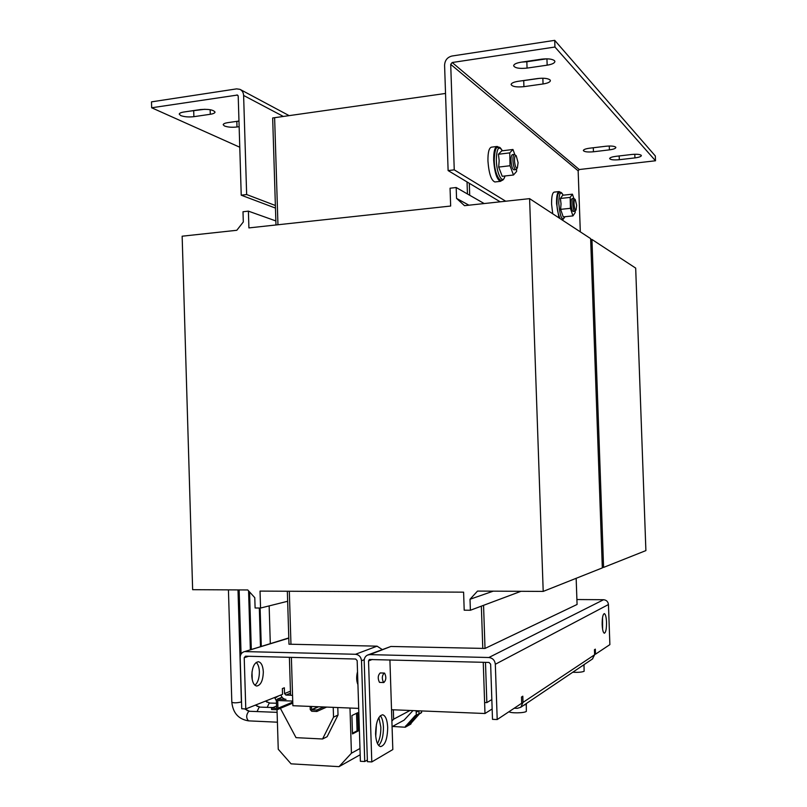 <?xml version="1.0" encoding="UTF-8"?>
<svg xmlns="http://www.w3.org/2000/svg" width="807" height="807" viewBox="0 0 807 807"><rect width="100%" height="100%" fill="white"/><g stroke="black" fill="none" stroke-linecap="round" stroke-linejoin="round"><path stroke-width="1.21" d="M387.693 727.42C387.259 719.844 385.585 715.638 382.649 714.77C378.221 715.89 375.87 722.285 375.578 733.966C376.022 741.552 377.696 745.769 380.601 746.616C385.08 745.426 387.451 739.03 387.693 727.42M378.685 745.476C381.882 741.875 383.466 735.792 383.446 727.228C383.204 721.781 382.155 717.937 380.299 715.708M606.521 622.147C606.249 616.992 605.522 614.147 604.332 613.613C602.839 614.278 602.113 617.97 602.163 624.689C602.436 629.853 603.162 632.698 604.352 633.223C605.855 632.527 606.571 628.835 606.521 622.147M602.536 617.567L602.597 629.208M180.697 115.562C184.258 116.884 188.656 117.257 193.882 116.672L210.294 114.281C213.33 113.797 214.914 113.061 215.025 112.072C213.31 109.772 208.438 108.935 200.398 109.57L183.814 112.022C180.859 112.496 179.336 113.212 179.245 114.16L180.697 115.562M189.252 111.215L204.917 109.268M238.973 121.05L227.856 122.634C224.85 123.098 223.297 123.804 223.196 124.732L224.437 125.963C227.705 127.203 231.891 127.546 236.996 126.992L239.144 126.689M234.898 121.635L238.973 121.131M550.041 79.913C547.822 78.329 543.676 77.876 537.583 78.551L518.215 81.305C513.726 82.032 511.356 83.111 511.103 84.523C512.274 86.652 516.541 87.358 523.925 86.662L543.05 83.968C547.66 83.232 550.112 82.132 550.394 80.66L550.041 79.913M554.54 60.707C552.24 58.961 547.882 58.447 541.487 59.183L521.11 62.189C516.389 62.986 513.888 64.167 513.625 65.73C514.846 68.07 519.325 68.857 527.062 68.101L547.156 65.175C552.018 64.368 554.601 63.148 554.913 61.524L554.54 60.707M615.67 147.106C614.097 146.057 610.798 145.774 605.764 146.259L589.624 148.195C585.69 148.74 583.592 149.517 583.34 150.505C584.197 151.857 587.567 152.281 593.448 151.777L609.406 149.87C613.431 149.325 615.59 148.538 615.862 147.51L615.67 147.106M641.212 155.277C639.78 154.288 636.602 154.026 631.689 154.48L615.912 156.336C611.978 156.861 609.89 157.607 609.638 158.555C610.435 159.806 613.663 160.19 619.312 159.715L634.927 157.9C638.932 157.365 641.081 156.608 641.373 155.62L641.212 155.277M256.212 662.406C258.119 664.181 259.168 667.298 259.38 671.747C259.35 678.142 257.867 682.631 254.931 685.224M263.324 671.868C262.941 665.805 261.297 662.426 258.391 661.72C254.306 662.507 252.107 667.238 251.794 675.893C252.198 681.965 253.832 685.345 256.717 686.041C260.843 685.214 263.042 680.493 263.324 671.868M376.425 724.262L375.749 736.529M378.897 717.473L380.833 727.107C380.924 733.916 379.804 739.404 377.474 743.57M384.193 673.058L380.218 672.937C377.868 675.338 377.605 678.455 379.441 682.298L379.855 682.409M384.626 673.179L384.293 673.058C381.963 675.459 381.701 678.586 383.527 682.429L383.839 682.54C386.18 680.15 386.442 677.033 384.626 673.179M408.362 724.736L405.628 726.26L405.245 727.228L410.682 724.182L411.066 723.233L408.362 724.736L411.086 723.748M514.503 161.037C514.412 156.81 514.987 155.045 516.228 155.761L518.084 162.681L517.368 167.927C516.016 168.582 515.058 166.282 514.503 161.037M516.46 169.177L515.814 169.611C514.372 169.036 513.413 166.171 512.949 161.017C512.808 156.941 513.292 154.732 514.382 154.379L516.107 155.66M514.029 169.823L513.928 169.833C512.475 169.258 511.517 166.393 511.043 161.249C510.902 157.173 511.386 154.964 512.485 154.611L514.281 154.389M513.474 174.998L502.226 176.289L498.696 167.079L499.17 160.593L498.444 154.258L509.762 152.876L510.024 165.738L513.474 174.998L516.621 171.437L516.571 169.026M496.941 146.481L491.493 147.156C489.022 147.832 487.832 152.442 487.942 160.986C488.881 173.444 491.191 180.435 494.883 181.968L495.135 181.948M498.776 147.237L497.183 146.45C494.741 147.116 493.571 151.736 493.682 160.3C494.62 172.769 496.91 179.779 500.552 181.323L502.186 180.173M558.979 191.592L554.207 192.106C552.351 192.691 551.484 196.737 551.595 204.242L552.734 213.784M560.27 192.237L559.13 191.572C557.294 192.157 556.437 196.202 556.558 203.717L558.989 217.89M560.633 209.346L570.418 208.327L572.95 215.903L563.215 216.891L560.633 209.346L561.036 203.838L560.391 198.451L570.166 197.402L572.435 194.184L573.827 198.431L575.179 199.48M574.059 204.232C573.979 200.661 574.372 199.107 575.25 199.551L576.642 205.291L576.067 209.961C575.119 210.334 574.453 208.428 574.059 204.232M575.22 211.041L574.826 211.303C573.807 210.829 573.121 208.468 572.778 204.232C572.657 200.681 573 198.744 573.817 198.431M573.252 211.464L573.192 211.464C572.163 211 571.477 208.64 571.124 204.403C571.003 200.852 571.356 198.915 572.183 198.603L573.757 198.431M357.521 671.737C356.26 676.639 356.401 680.957 357.935 684.679M523.854 705.197L525.952 704.45L526.295 703.553M508.955 711.724C510.821 713.378 524.288 713.136 526.335 711.411L526.295 703.633M523.763 705.257L526.457 703.936M582.16 665.916L584.006 664.675M572.768 672.241C578.145 672.524 581.928 672.201 584.127 671.273L584.006 664.847M582.089 665.967L584.147 665.069M393.332 709.787L393.634 719.178L391.899 721.054M410.057 710.473L393.634 719.178M349.986 708.032L351.428 753.213L339.021 766.65L291.065 763.836L278.244 749.239L277.023 709.716M359.972 748.503L351.428 753.213M352.498 733.916L351.913 715.537L357.763 712.702L358.348 730.89L352.498 733.916M463.601 592.167L260.036 591.097L260.55 608.044L255.103 607.984L254.78 597.674L247.759 589.957L192.641 589.685L182.15 236.199L236.804 230.288L243.31 221.955L242.998 211.757L248.395 211.141L248.909 227.907L450.659 206.037L450.054 188.213L456.187 187.517L456.55 198.391L464.519 205.674L529.594 198.643L543.202 591.41L477.512 591.087L470.017 599.258L470.39 610.253L464.196 610.193L463.601 592.167M590.674 239.578L591.945 239.457L603.586 567.412L602.304 567.412M603.586 567.412L645.893 550.596L635.684 268.106L591.945 239.457M287.342 591.238L288.987 644.258M576.158 578.316L577.076 604.473L485.017 648.445L483.554 605.331M468.938 205.2L456.55 198.391M543.202 591.41L602.325 567.906L590.633 238.61L529.594 198.643M493.208 591.168L470.017 599.258M521.009 591.299L470.39 610.253M287.655 601.276L260.55 608.044M275.853 220.936L248.395 211.141M484.17 203.546L456.187 187.517M289.39 657.322L290.57 695.261L292.548 695.331L291.377 657.372L292.87 705.711L358.691 708.385M289.32 591.249L290.964 644.299L289.32 591.249M246.649 194.548L241.232 195.193L238.216 96.265L237.47 95.044L151.666 107.775L151.494 101.864L236.633 88.871L239.951 89.345C242.211 90.515 243.432 92.553 243.613 95.458L246.649 194.548L275.379 205.492L272.665 117.963L274.622 117.691L277.951 224.76L274.622 117.691L445.535 93.451M275.379 205.492L275.984 224.971M481.355 606.148L482.788 648.455L481.355 606.148M492.149 708.99L484.987 713.509L483.252 662.305L484.614 702.524L486.843 702.604L485.481 662.355M469.704 195.264L469.301 183.29L448.117 170.58L454.25 169.853L450.71 64.358L578.155 170.832L580.314 231.851M467.445 193.973L467.041 181.928L467.445 193.973M500.199 201.821L469.301 183.29M389.912 659.904L392.817 749.552L371.785 761.929L368.537 660.943L369.364 659.511L489.012 662.446L490.636 664.141L492.502 719.34L497.203 719.541L521.695 703.26L521.483 697.046L522.805 696.189L523.017 702.383L594.628 654.77L592.378 659.037M485.017 648.445L390.881 646.468L369.788 654.628L488.85 657.513L603.586 599.722L576.904 599.53M514.23 708.223L517.307 708.334L520.787 707.265L523.017 702.383M368.063 654.87L390.881 646.468M369.788 654.628L367.508 655.082C365.319 656.212 364.209 658.129 364.189 660.822L367.417 761.677L371.785 761.929M594.608 654.164L595.495 654.184L595.324 649.161L594.446 649.726L594.628 654.77M595.495 654.184L609.88 644.622L608.448 604.544C608.064 601.639 606.44 600.035 603.586 599.722M488.85 657.513C492.653 657.998 494.812 660.247 495.327 664.262L497.203 719.541M572.435 194.184L562.721 195.244L560.391 198.451M572.95 215.903L575.179 212.584L575.149 211.131M570.418 208.327L570.166 197.402M514.795 154.51L512.959 149.487L501.722 150.869L498.444 154.258M498.696 167.079L510.024 165.738M512.959 149.487L509.762 152.876M491.826 699.568L486.843 702.604M151.666 107.775L239.77 147.227M241.232 195.193L275.459 208.085M505.717 201.215L454.25 169.853M448.117 170.58L444.586 65.276C444.879 60.303 447.34 57.226 451.97 56.026L554.712 40.35L554.944 47.028L452.192 62.512L450.71 64.358M578.155 170.832L579.265 169.531L655.506 160.775L554.944 47.028M554.712 40.35L655.334 155.993L655.506 160.775M539.853 78.309L523.713 80.609L523.925 86.662M521.483 80.841L523.713 80.609M521.766 62.089L526.84 61.746L527.062 68.101M546.642 58.83L526.84 61.746M292.729 701.081L278.032 700.506M280.927 694.998C281.825 697.652 283.509 699.114 285.991 699.376L277.235 699.165L276.428 700.587L276.589 708.334L271.555 708.132L276.599 706.064M311.462 706.468L311.694 709.807L318.604 706.75M310.15 706.407L310.251 709.605L311.744 711.26L316.848 711.471L316.798 710.019L311.694 709.807M271.555 708.132L271.606 709.575L277.154 709.666L277.941 708.253L277.709 700.637M337.79 707.537L338.022 715.022L327.117 736.71L322.558 738.99L296.018 737.648L280.372 708.324M276.438 700.94L274.955 698.166L278.516 695.947M333.22 707.346L333.533 717.141L322.558 738.99M291.549 703.654L292.386 701.071M418.843 710.826L416.513 712.077L416.473 710.725M421.587 710.937L421.637 712.43L416.301 715.355L416.15 710.715M338.022 715.022L333.533 717.141M360.174 754.747L339.021 766.65M323.657 706.962L316.798 710.019M326.643 707.083L316.848 711.471M421.062 712.954L421.637 712.43M419.499 713.832L411.066 723.233M412.972 710.584L404.095 720.137L392.081 726.673M407.979 725.695L405.245 727.228L392.484 726.451M405.628 726.26L415.232 715.587L421.234 712.863M418.167 714.558L414.475 717.11L415.615 715.89M415 717.262L416.341 716.525L414.808 718.159L412.115 719.652L415 717.262M412.639 719.783L413.991 719.047L412.458 720.681L409.754 722.184L412.639 719.783M410.289 722.315L411.641 721.559L410.117 723.203L407.404 724.706L410.289 722.315M405.467 726.078L410.904 723.052M414.455 717.554L414.808 718.159M412.115 720.076L412.458 720.681M409.774 722.598L410.117 723.203M288.795 638.166L243.664 651.885C241.394 652.883 240.234 654.78 240.183 657.584L241.737 708.758L245.782 708.929L282.531 694.353L282.359 688.573L284.357 687.796L284.528 693.566L285.86 695.049L290.57 695.231M245.378 651.602L355.524 654.275C359.034 654.749 361.032 656.908 361.506 660.762L364.734 761.526L360.386 761.283L357.168 660.64L355.675 659.026L245.52 656.192L244.218 657.685L248.657 656.273M245.782 708.929L244.218 657.685M364.734 761.526L367.367 760.002M355.524 654.275L377.081 646.165L382.094 649.453M377.081 646.165L288.987 644.198M391.526 709.716L484.987 713.509M356.512 713.307L357.077 730.829L358.348 730.89M357.077 730.829L352.477 733.2M272.978 707.557L259.178 707.083L257.11 711.492M276.508 703.24L269.225 703.048L267.218 707.315M277.104 712.349L248.818 711.249C246.095 714.851 246.004 718.059 248.536 720.863L248.657 720.873M241.575 703.341L241.384 701.626L240.779 702.09C236.643 703.018 233.657 703.058 231.821 702.231L228.431 589.856M193.882 116.672L193.71 110.922M236.996 126.992L236.824 121.433M496.335 159.645C496.416 173.747 502.811 185.539 504.96 175.976C501.772 187.496 494.237 174.887 494.237 159.907C494.661 151.454 495.74 147.308 497.485 147.479C499.614 147.671 499.089 145.663 502.398 150.778C498.746 145.331 496.729 148.286 496.335 159.645M560.058 218.586C557.94 213.714 556.901 208.64 556.961 203.354C557.244 193.307 558.061 194.255 559.18 192.601C560.472 191.562 561.803 192.429 563.155 195.193C560.472 190.634 559.009 193.287 558.767 203.142C560.108 217.345 562.166 221.875 564.961 216.72L562.489 220.18M368.537 660.943L372.289 659.45M495.327 664.262L608.448 604.544M243.613 95.458L283.358 116.45M236.824 94.954L238.045 95.589M579.265 169.531L452.192 62.512M282.117 697.319L277.79 699.054M318.17 706.74L311.563 709.656M277.941 708.253L292.416 702.241M418.984 713.882L418.883 710.826M405.649 726.784L408.382 725.261M285.86 695.049L290.5 693.193M290.439 691.216L284.528 693.566M361.506 660.762L364.239 659.682M619.181 155.953L619.312 159.715M634.927 157.9L634.796 154.258M593.306 147.752L593.448 151.777M609.406 149.87L609.265 146.017M547.156 65.175L546.934 58.83M543.05 83.968L542.849 78.229M210.294 114.281L210.153 109.702M259.703 707.003L255.294 705.157M269.72 702.968L265.362 701.162M275.671 697.722L275.126 697.288M249.373 711.159L244.46 708.869M241.071 654.073L239.124 589.917M252.238 679.706L251.996 671.868M251.31 649.524L249.555 591.934M261.286 646.437L260.106 608.034M277.406 722.194L248.536 720.863C238.559 719.259 232.981 713.045 231.821 702.231M494.883 181.968L500.552 181.323M520.787 707.265L592.772 658.764M574.826 211.303L573.192 211.464M576.067 209.961L575.179 211.101M515.814 169.611L513.928 169.833M517.368 167.927L516.389 169.268M289.138 115.633L240.476 89.617M277.336 699.124L282.047 697.238M291.65 703.613L277.154 709.666M421.173 712.914L415.827 715.839M267.046 702.282L266.007 700.91M257.332 706.448L256.091 704.834M247.295 710.735L245.863 708.889M241.384 701.626L237.994 589.907M270.305 643.643L269.145 605.896M260.49 646.679L259.309 608.024M250.362 649.817L248.566 590.835M288.785 637.933L244.107 651.753M379.764 682.409L383.839 682.54"/></g></svg>
